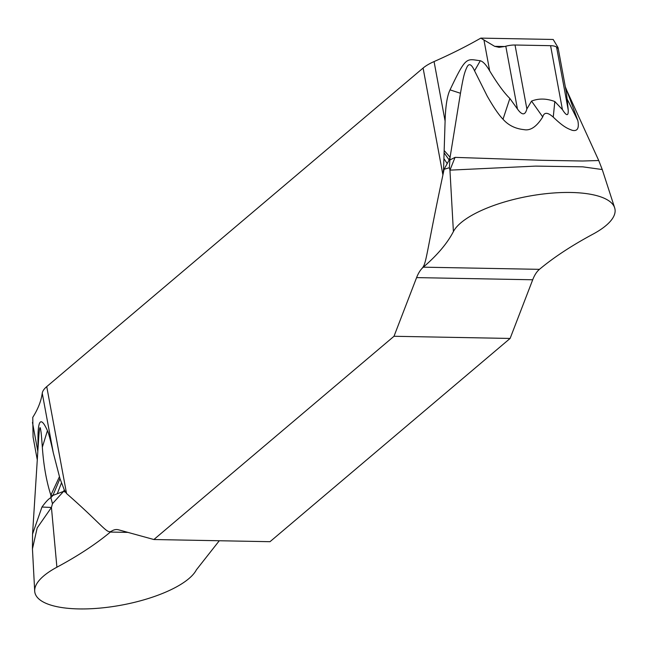 <?xml version="1.0" encoding="UTF-8"?>
<svg xmlns="http://www.w3.org/2000/svg" width="647" height="647" viewBox="0 0 647 647"><rect width="100%" height="100%" fill="white"/><g stroke="black" fill="none" stroke-linecap="round" stroke-linejoin="round"><path stroke-width="0.97" d="M532.707 279.771A33.151 15.997 91.1 0 1 538.377 270.317L539.436 269.338L538.377 270.317A33.151 15.997 91.1 0 0 532.707 279.771L510.111 338.446L532.707 279.771L416.595 277.612L393.999 336.278L510.111 338.446L270.001 541.693L153.889 539.525L393.999 336.278L416.595 277.612A33.151 15.997 -88.9 0 1 422.265 268.149A33.151 15.997 -88.9 0 0 416.595 277.612M111.446 531.163A343.913 117.625 -10.5 0 1 110.37 532.06L111.462 531.236A33.151 15.997 -88.9 0 1 118.619 529.828L153.889 539.525L118.619 529.828A33.151 15.997 -88.9 0 0 116.678 529.545A33.151 15.997 -88.9 0 0 111.462 531.236L111.446 531.163C106.82 534.139 103.415 525.817 66.552 493.524L46.738 386.623A41.432 14.169 169.5 0 0 42.249 393.23A340.597 116.492 -10.5 0 1 32.762 417.372L33.07 437.057L37.283 459.863M449.374 167.719L449.948 170.145L455.051 157.375L542.049 160.302L582.51 161.014L598.734 160.521L602.252 169.546L582.745 166.829L535.49 166.109L449.948 170.145L453.401 231.586C447.336 243.288 437.299 255.144 423.308 267.171L422.265 268.149L423.308 267.171A343.913 117.625 -10.5 0 1 422.248 268.076C426.575 263.483 426.389 252.435 442.912 174.949L444.109 169.288L449.374 167.719L449.875 159.995L449.164 160.003L444.109 169.288L443.583 168.867L443.235 172.62M556.93 47.49L558.013 47.514L558.054 48.42L556.841 47.409A41.432 14.169 169.5 0 0 556.59 47.174A12.43 4.254 169.5 0 0 550.581 45.678L515.028 45.015A12.43 4.254 169.5 0 0 505.8 46.228A41.432 14.169 169.5 0 0 505.016 46.447L499.088 47.32L494.664 46.333L480.81 38.116A340.597 116.492 -10.5 0 1 434.064 61.57A41.432 14.169 169.5 0 0 423.098 68.048L46.738 386.623M480.81 38.116L553.177 39.467L558.013 47.514M592.903 234.19C571.665 245.601 553.84 257.32 539.436 269.338C553.84 257.32 571.665 245.601 592.903 234.19A82.873 28.347 -10.5 0 0 613.558 216.705A82.873 28.347 -10.5 0 1 592.903 234.19M453.401 231.586A82.873 28.347 -10.5 0 1 537.083 194.82A82.873 28.347 -10.5 0 1 614.65 207.816A82.873 28.347 -10.5 0 1 613.558 216.705A82.873 28.347 -10.5 0 0 549.408 193.332A82.873 28.347 -10.5 0 0 453.401 231.586C447.336 243.28 437.299 255.144 423.308 267.171L539.436 269.338M450.037 89.868L460.47 93.273C463.495 75.691 464.611 72.1 467.15 66.746C469.18 63.034 471.647 64.385 474.55 70.798L480.292 60.745C466.616 59.079 466.366 55.262 450.037 89.868C447.174 95.78 445.524 106.181 445.096 121.054L443.583 168.867M480.292 60.745C483.066 61.473 486.196 64.854 489.682 70.887C497.47 83.77 504.199 92.958 509.86 98.449L517.438 108.995C522.04 115.473 525.186 115.457 526.876 108.939L531.543 101.094C538.716 98.263 546.472 98.409 554.819 101.53L562.421 109.586C566.554 116.209 568.487 116.323 568.22 109.925L566.473 93.063L558.118 47.975M455.051 157.375L449.875 159.995L450.086 157.261L444.449 150.84M447.166 163.521L444.182 159M460.47 93.273L450.086 157.261L449.164 160.003L444.384 153.226M474.55 70.798L487.134 95.95C493.426 107.046 498.716 114.81 503.01 119.234L509.86 98.449M503.01 119.234C508.34 125.267 515.311 128.729 523.941 129.626C530.386 130.953 536.654 126.723 542.728 116.921L531.543 101.094M554.819 101.53L553.25 117.123C563.416 126.909 567.435 128.527 572.239 130.314C577.407 131.519 579.275 128.292 577.86 120.625L567.387 99.549M553.25 117.123C547.629 112.141 544.127 112.077 542.728 116.921M577.86 120.625L566.974 90.928L598.734 160.521M47.441 430.651L42.338 447.206C43.616 465.508 46.455 481.497 50.87 495.181L52.917 495.408L50.87 497.745C48.954 498.481 45.986 501.579 41.982 507.022L32.56 534.066L38.529 440.308L38.011 435.124C38.375 418.973 41.521 417.485 47.441 430.651C48.638 433.126 50.579 440.486 53.272 452.714L59.977 478.618L64.296 489.916L66.552 493.524M59.977 478.618L52.917 495.408L63.6 491.372L65.598 492.278M64.296 489.916L63.6 491.372L52.472 503.681L51.437 507.474L37.162 527.96L32.447 548.907L34.695 591.091A82.873 28.347 -10.5 0 1 56.904 567.209L51.437 507.474L41.982 507.022M34.695 591.091A82.873 28.347 -10.5 0 0 86.916 608.884A82.873 28.347 -10.5 0 0 175.758 587.29A82.873 28.347 -10.5 0 0 196.405 569.813L219.284 540.746L196.405 569.813A82.873 28.347 -10.5 0 1 175.758 587.29A82.873 28.347 -10.5 0 1 60.341 607.315A82.873 28.347 -10.5 0 1 56.904 567.209C78.141 555.797 95.966 544.078 110.37 532.06L111.462 531.236M38.011 435.124L37.938 449.487M52.472 503.681L50.87 497.745L50.87 495.181L59.411 476.766M57.373 493.467L61.433 482.986M42.338 447.206C41.133 431.226 41.125 432.544 40.413 428.387C39.855 425.961 39.241 429.778 38.553 439.855M56.904 567.209C78.141 555.797 95.966 544.078 110.37 532.06L127.928 532.392M153.889 539.525L393.999 336.278M510.111 338.446L270.001 541.693M423.098 68.048L442.912 174.949M434.064 61.57L445.096 121.054M483.996 40.227L489.682 70.887M494.664 46.333L504.741 46.519M505.8 46.228L517.438 108.995M556.59 47.174L568.22 109.925M515.028 45.015L526.876 108.939M550.581 45.678L562.421 109.586M42.249 393.23L53.272 452.714M32.463 422.434L37.825 451.347M602.252 169.546L614.65 207.816M565.316 86.819L566.974 90.928M32.552 534.066L32.447 548.907"/></g></svg>
